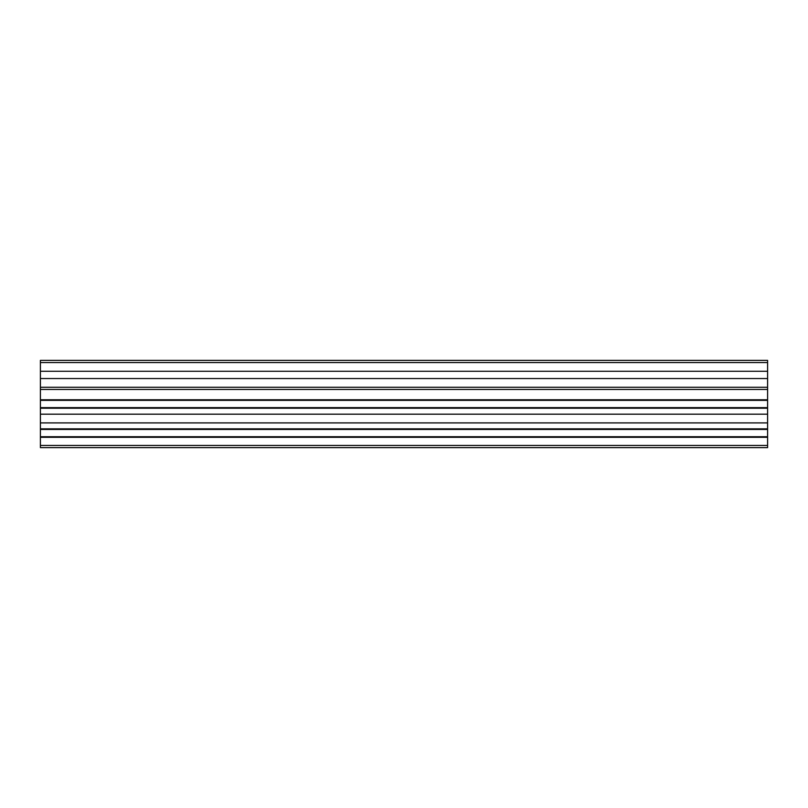 <?xml version="1.0" encoding="UTF-8"?>
<svg xmlns="http://www.w3.org/2000/svg" width="808" height="808" viewBox="0 0 808 808"><rect width="100%" height="100%" fill="white"/><g stroke="black" fill="none" stroke-linecap="round" stroke-linejoin="round"><path stroke-width="1.21" d="M40.4 360.368L767.6 360.368L767.6 447.632L40.4 447.632L40.4 360.368L767.6 360.368M40.4 371.276L767.6 371.276M40.4 378.548L767.6 378.548M40.4 389.456L767.6 389.456M40.4 399.778L767.6 399.778M40.4 400.364L767.6 400.364M40.4 407.636L767.6 407.636M40.4 408.222L767.6 408.222M40.4 414.181L767.6 414.181M40.4 422.907L767.6 422.907M40.4 428.866L767.6 428.866M40.4 429.452L767.6 429.452M40.4 436.724L767.6 436.724M40.4 437.31L767.6 437.31M40.4 362.55L767.6 362.55M40.4 387.274L767.6 387.274M40.4 445.45L767.6 445.45"/></g></svg>
